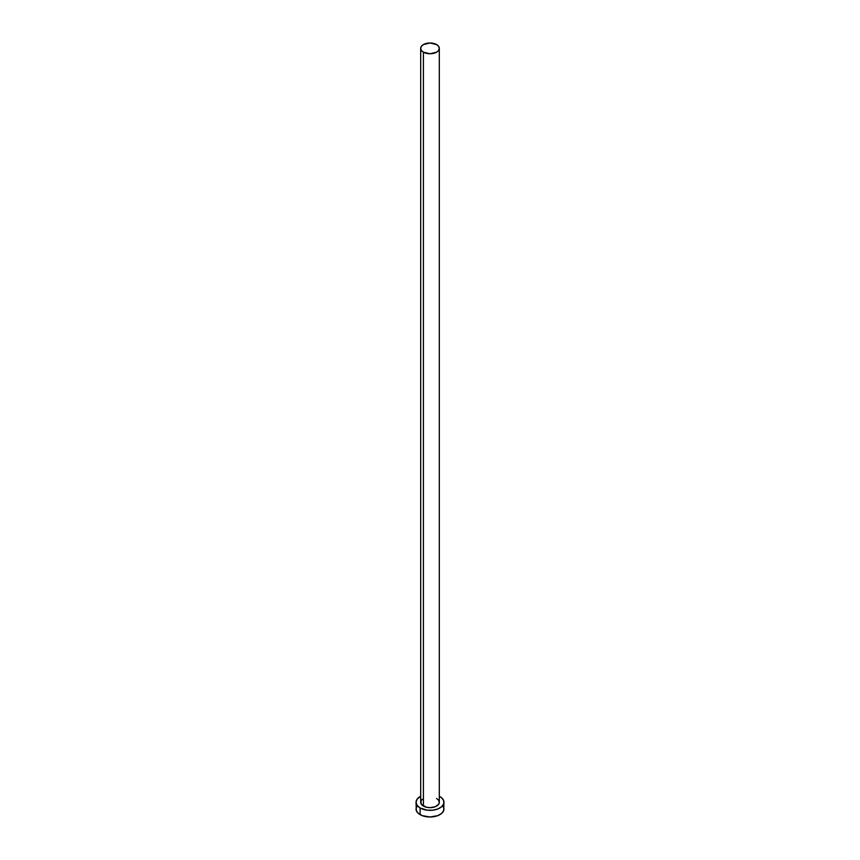 <?xml version="1.0" encoding="UTF-8"?>
<svg xmlns="http://www.w3.org/2000/svg" width="860" height="860" viewBox="0 0 860 860"><rect width="100%" height="100%" fill="white"/><g stroke="black" fill="none" stroke-linecap="round" stroke-linejoin="round"><path stroke-width="1.29" d="M420.69 48.375L421.389 50.439L423.41 52.18L430 53.761L436.59 52.18L438.611 50.439L439.31 48.375L438.611 46.322L436.59 44.58L430 43L423.41 44.58L421.389 46.322L420.69 48.375L420.69 802.283A9.309 5.375 0 0 0 423.41 806.078L423.41 52.18A9.309 5.375 180 0 1 420.69 48.375A9.309 5.375 180 0 1 426.431 43.409A9.309 5.375 180 0 1 436.59 44.58A9.309 5.375 180 0 1 439.31 48.375A9.309 5.375 180 0 1 433.569 53.341A9.309 5.375 180 0 1 423.41 52.18L423.41 806.078A9.309 5.375 0 0 0 433.569 807.25A9.309 5.375 0 0 0 439.31 802.283L438.611 804.337L435.171 806.755L430 807.658L426.431 807.25L421.389 804.337L420.862 801.23L422.26 799.295M417.089 805.841L416.025 808.938A13.975 8.062 0 0 0 420.121 814.635L420.121 807.981L427.269 810.195L432.731 810.195L437.762 808.98L441.621 806.755L443.706 803.853L443.706 800.703L441.621 797.8L439.31 796.263A13.975 8.062 180 0 1 439.879 796.575A13.975 8.062 180 0 1 443.975 802.283A13.975 8.062 180 0 1 435.343 809.733A13.975 8.062 180 0 1 420.121 807.981L420.121 814.635A13.975 8.062 0 0 0 435.343 816.387A13.975 8.062 0 0 0 443.975 808.938L442.911 805.841M420.121 807.981A13.975 8.062 180 0 1 416.025 802.283A13.975 8.062 180 0 1 420.69 796.263L417.089 799.187L416.025 802.283L417.089 805.368L420.121 807.981M436.59 798.478L438.611 800.219L439.31 802.283L439.31 48.375M416.025 802.283L416.294 810.507L418.379 813.42L422.238 815.645L430 817L437.762 815.645L441.621 813.42L443.706 810.507L443.975 802.283"/></g></svg>

